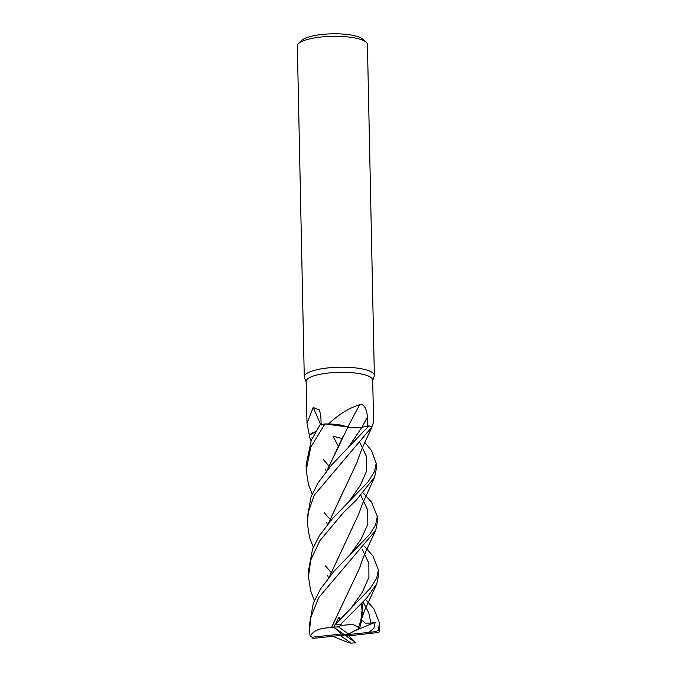 <?xml version="1.0" encoding="UTF-8"?>
<svg xmlns="http://www.w3.org/2000/svg" width="677" height="677" viewBox="0 0 677 677"><rect width="100%" height="100%" fill="white"/><g stroke="black" fill="none" stroke-linecap="round" stroke-linejoin="round"><path stroke-width="1.02" d="M371.665 427.72L364.878 442.309C363.71 444.611 359.199 455.181 357.448 461.384L328.421 523.363M347.91 427.018C351.947 428.092 356.601 428.186 361.873 427.297L368.914 425.875L361.873 427.297L353.978 427.881M327.296 470.024L347.953 427.018L325.019 423.946L328.472 423.963A33.3 8.446 178.8 0 1 328.607 423.946C338.551 414.459 348.917 408.045 359.715 404.702C364.861 403.12 367.315 411.836 367.306 417.201L367.594 426.18M314.28 432.231L312.131 433.162M310.049 434.541L309.431 435.269A33.3 8.446 178.8 0 1 309.372 435.235L307.003 423.294L313.189 407.452L319.51 410.042L320.839 416.194L321.177 425.105M371.445 428.169A27.884 7.075 178.8 0 0 371.58 427.991L373.577 421.898L372.697 380.076A33.3 8.446 178.8 0 0 370.852 377.377A33.3 8.446 178.8 0 0 333.769 372.553A33.3 8.446 178.8 0 0 306.122 381.464L307.003 423.294M372.705 380.474L374.212 376.234A35.052 8.894 178.8 0 0 374.356 375.38A35.052 8.894 178.8 0 0 372.409 372.536A35.052 8.894 178.8 0 0 333.38 367.459A35.052 8.894 178.8 0 0 304.269 376.844A35.052 8.894 178.8 0 0 304.447 377.69L306.131 381.87M374.356 375.38L367.425 44.479A35.052 8.894 178.8 0 0 366.147 42.177A35.052 8.894 178.8 0 0 365.478 41.644A35.052 8.894 178.8 0 0 331.07 36.355A35.052 8.894 178.8 0 0 298.523 43.59A35.052 8.894 178.8 0 0 297.338 45.951L304.269 376.844M366.147 42.177L362.703 39.088A31.548 8.006 178.8 0 0 362.093 38.606A31.548 8.006 178.8 0 0 331.129 33.85A31.548 8.006 178.8 0 0 301.832 40.366L298.523 43.59M347.919 426.959A593.357 260.171 113.8 0 1 359.715 404.702M347.953 427.018L341.335 425.164A27.884 7.075 178.8 0 0 328.607 423.946M341.335 425.164L328.472 423.963M361.882 427.28C356.551 428.16 351.862 428.05 347.834 426.942M320.619 424.674A593.357 506.015 93.4 0 0 313.189 407.452M315.617 431.74L315.152 431.892A27.884 7.075 178.8 0 0 309.372 435.235M315.152 431.892L309.431 435.269M333.025 436.293L341.877 438.442L333.025 436.293M313.299 547.278L309.524 537.504L307.341 523.516L308.373 511.888L314.356 495.031L371.876 427.052A35.052 8.894 178.8 0 0 368.948 425.867L331.654 464.921L318.021 482.921L311.014 496.833L307.24 518.277M336.224 628.975L353.25 640.975L351.481 638.639L355.67 642.744A33.3 8.446 178.8 0 1 351.067 643.15L348.274 642.6L332.72 636.278M314.365 600.499L310.641 590.793L308.458 576.736L310.735 560.082L319.798 540.805L343.137 512.921L356.33 500.066L374.593 477.141L376.31 468.797L376.2 463.356L374.483 471.556L368.093 481.829L332.509 518.59L319.595 535.329L312.546 549.081L308.348 571.422M312.131 494.015L308.416 484.292L306.232 470.261L310.718 447.26L324.926 423.946A35.052 8.894 178.8 0 0 320.052 424.784L311.276 440.312L306.114 464.828L306.232 470.261M364.395 546.161L372.934 555.91L378.426 569.907L376.708 578.04L370.395 588.211L334.861 624.939L333.803 627.207A33.3 8.446 178.8 0 1 338.407 626.809L341.157 625.421L340.438 624.541A35.052 8.894 178.8 0 0 334.861 624.939M340.438 624.532L366.858 597.876L376.827 583.642L378.545 575.264L378.426 569.839M363.194 492.974L371.495 502.097L377.309 516.424L375.6 524.946L369.583 534.475L334.015 571.253L320.441 589.1L313.307 603.165L309.465 624.541M312.876 638.411L344.737 634.975L341.352 634.061L312.055 637.226L309.922 635.043A35.052 8.894 178.8 0 0 310.938 636.321A35.052 8.894 178.8 0 0 311.065 636.439M309.922 635.043L309.575 630.008L310.819 617.356L318.647 597.656L375.71 530.362L377.427 522.043L377.317 516.661M311.065 440.786L309.076 436.149L309.677 434.947L313.519 432.518M371.876 427.052L371.284 428.287M376.59 631.539L344.737 634.975L348.122 635.898L378.824 632.436L379.484 631.523L379.543 623.052M331.019 572.31L325.527 565.964M328.463 577.853L327.727 575.602M328.472 523.296L344.348 489.048M355.814 642.845L352.903 640.383M351.481 638.639L348.841 635.813M364.827 442.419L371.555 450.611L376.2 463.356M333.659 627.105L336.571 629.576M334.057 627.393L331.383 627.757L346.463 595.726M326.229 471.361L325.502 469.127M340.616 618.626L338.627 617.458L335.631 624.067M331.442 627.816L359.682 567.859C362.271 559.21 366.756 549.394 367.975 546.906L375.278 531.301M328.794 465.818L323.301 459.488M331.358 627.74C320.255 627.757 313.248 630.549 310.345 636.118M312.004 437.359L312.334 437.985M333.016 436.276L338.026 445.517M345.473 542.387L329.555 576.482M329.521 576.525L358.548 514.486L362.635 503.409L374.11 478.258M361.577 618.152L363.126 601.938M327.372 524.624L326.593 522.212M327.329 469.982L343.332 435.743M369.024 632.343L373.848 628.366L375.202 622.29L370.878 623.102L365.191 623.085L361.738 619.904L359.69 628.036L358.471 627.367M365.428 599.467L373.78 608.665L379.543 623.018L378.333 630.126L376.175 631.582A33.3 8.446 178.8 0 1 377.419 632.733M347.462 448.673L361.873 427.297L368.948 425.867M324.926 423.946L328.997 423.98M337.688 424.631L339.837 424.936M329.885 519.115L324.435 512.878M358.412 627.393L352.988 624.372L341.157 625.421M358.497 627.342L360.773 620.987L363.151 601.912M339.092 635.593L340.861 635.915L348.613 634.044L338.407 626.809M312.055 637.226A33.3 8.446 178.8 0 0 312.664 637.869A33.3 8.446 178.8 0 0 313.29 638.369M375.202 622.29L354.003 631.116M379.484 631.523A35.052 8.894 178.8 0 0 378.333 630.126M359.69 628.036L348.613 634.044M335.462 628.408L341.352 634.061M340.861 635.915L351.067 643.15M341.386 625.37L340.92 624.033M339.465 619.861L338.627 617.458M361.983 427.255A590.606 258.961 113.8 0 1 367.306 417.201M348.765 501.801L360.113 485.697L366.68 470.938L366.638 456.806L359.825 442.403M351.024 608.251L362.347 592.163L368.914 577.413L368.863 563.289L362.06 548.903M349.679 555.182L361.179 539.027L367.814 524.252L367.729 510.086L360.934 495.615M370.878 623.102L368.753 612.753L363.16 602.081M307.231 517.939L307.35 523.516M308.348 571.303L308.458 576.736M309.457 624.406L309.575 630.008M361.653 617.856L362.432 613.134L361.315 603.808M360.773 620.987L364.818 609.994L376.344 584.75M312.664 637.869L310.938 636.321"/></g></svg>
